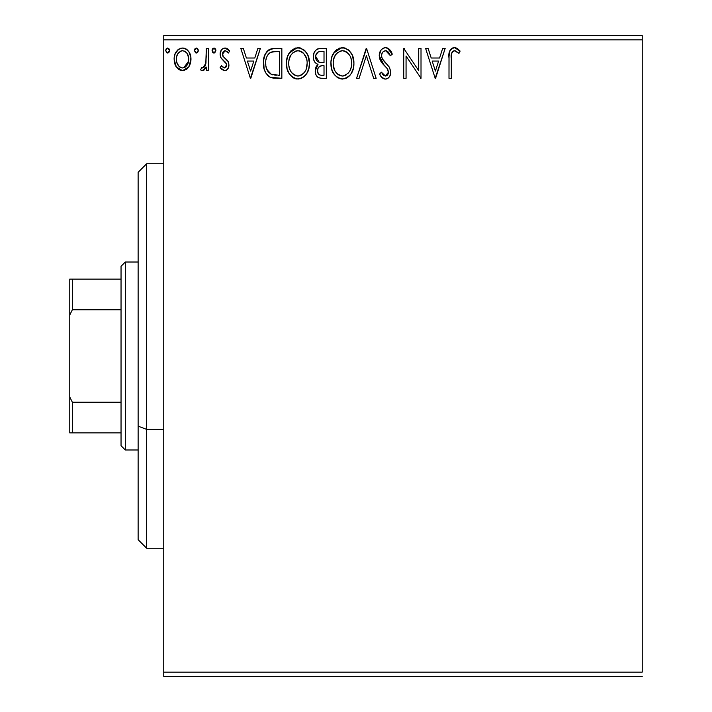 <?xml version="1.0" encoding="UTF-8"?>
<svg xmlns="http://www.w3.org/2000/svg" width="712" height="712" viewBox="0 0 712 712"><rect width="100%" height="100%" fill="white"/><g stroke="black" fill="none" stroke-linecap="round" stroke-linejoin="round"><path stroke-width="1.07" d="M163.76 39.872L642.224 39.872L642.224 672.128L163.76 672.128L163.76 39.872L163.76 676.4L642.224 676.4L163.76 676.4L163.76 672.128L642.224 672.128L642.224 39.872L163.76 39.872L163.76 35.6L163.76 39.872M188.742 67.035L190.976 59.283C191.038 53.08 188.226 49.333 182.539 48.033C176.861 49.333 174.048 53.088 174.111 59.283L176.345 67.053L182.539 70.648L188.742 67.035L190.46 63.332L190.861 57.334L188.929 51.869L186.25 49.075L182.539 48.033L178.837 49.075L175.241 53.587L174.226 57.334L174.235 61.33L175.802 66.18L178.979 69.669L181.605 70.595L184.39 70.408L188.182 67.791M206.32 48.416L208.616 48.416L206.32 48.416L205.786 64.009L204.522 66.892L203.018 67.934L201.665 67.578L200.561 69.901L202.075 70.63L203.677 70.31L206.32 67.053L206.32 70.266L208.616 70.266L208.616 48.416L208.616 70.266L208.616 48.416L206.32 48.416L205.955 63.261L202.689 67.969L201.665 67.578L200.561 69.901L202.315 70.648L206.32 67.053L206.32 70.266L208.616 70.266L206.32 70.266M225.054 70.621L226.478 70.141L228.187 68.245L228.89 64.053L227.653 60.68L222.963 56.319L222.589 52.999L223.541 51.415L225.223 50.712L227.075 51.469L228.383 53.017L229.7 50.988L227.715 48.888L224.974 48.033L222.865 48.612L221.299 50.151L220.115 54.343L221.147 58.179L226.496 64L226.505 66.029L225.375 67.676L223.479 67.729L221.468 65.664L220.115 67.542L222.002 69.616L224.556 70.648L220.115 67.542L224.556 70.648C227.529 70.034 228.988 68.129 228.935 64.917L228.196 61.552L222.963 56.319L222.42 54.237L225.223 50.712L228.383 53.017L229.7 50.988L224.965 48.033C221.708 48.727 220.097 50.828 220.115 54.343L220.871 57.725L226.087 63.048L226.639 65.023L224.413 67.969L221.468 65.664L220.115 67.542L221.468 65.664L222.037 66.456L221.744 66.065M274.894 48.416L269.163 49.644L265.327 54.05L263.573 60.36L264.099 68.752L265.772 72.989L269.732 77.003L273.693 78.133L281.845 78.32L281.845 48.416L274.894 48.416C266.92 49.502 263.102 54.361 263.44 62.994C263.093 69.126 265.345 73.87 270.195 77.243L281.845 78.32L281.845 48.416L281.845 78.32L277.306 78.32M320.338 48.416L326.318 48.416L318.059 48.781L315.63 50.374L314.241 52.412L313.307 56.132L313.734 59.941L314.944 62.3L317.997 64.552L315.852 67.382L315.291 72.348L316.11 75.107L317.935 77.323L320.64 78.24L326.318 78.32L326.318 48.416L326.318 78.32L326.318 48.416L320.338 48.416C315.665 49.137 313.307 51.967 313.28 56.907C313.253 60.484 314.829 63.03 317.997 64.552L315.193 70.906C315.238 75.623 317.534 78.097 322.082 78.32L326.318 78.32L322.082 78.32M359.106 78.32L356.605 78.32L366.19 48.416L356.605 78.32L359.106 78.32L366.377 55.634L373.649 78.32L376.159 78.32L366.573 48.416L376.159 78.32L366.573 48.416L356.605 78.32L359.106 78.32L366.377 55.634L373.649 78.32L376.159 78.32L373.649 78.32M418.709 48.416L418.709 70.666L403.757 48.416L403.757 78.32L406.062 78.32L406.062 56.017L421.014 78.32L421.014 48.416L418.709 48.416L421.014 48.416L418.709 48.416L418.709 70.666L403.757 48.416L403.757 78.32L406.062 78.32L406.062 56.017L421.014 78.32L421.014 48.416L421.014 78.32L420.525 78.32M451.301 58.429L451.55 53.818L452.494 51.727L453.918 50.783L455.271 50.837L458.946 53.4L460.112 51.104L457.656 48.736L454.897 47.668L452.067 48.247L449.966 50.57L449.032 56.123L448.996 78.32L451.301 78.32L451.301 58.429C450.598 54.762 451.666 52.19 454.487 50.712L458.946 53.4L460.112 51.104L454.47 47.651C449.904 49.208 448.079 52.697 448.996 58.126L448.996 78.32L451.301 78.32L451.408 54.966M442.659 48.416L445.16 48.416L435.584 78.32L445.16 48.416L442.659 48.416L439.589 58.001L431.187 58.001L428.117 48.416L425.616 48.416L435.192 78.32L445.16 48.416L442.659 48.416L439.589 58.001L431.187 58.001L428.117 48.416L425.616 48.416L435.192 78.32L425.616 48.416L428.117 48.416M385.539 47.651L382.833 48.407L380.822 50.383L379.22 55.741L380.706 61.063L387.034 68.37L388.343 71.191L387.684 74.787L386.082 75.944L383.43 75.205L381.401 72.188L379.603 74.021L381.819 77.403L385.379 79.085L387.995 78.24L389.446 76.754L390.425 74.52L390.657 70.924L389.072 66.821L382.273 58.722L381.57 56.551L381.863 53.738L383.207 51.691L385.708 50.712L388.681 52.528L390.39 55.696L392.259 54.183L388.975 48.941L385.539 47.651C381.365 48.558 379.265 51.255 379.22 55.741L384.195 65.397L387.034 68.37L388.423 72.232L385.415 76.024L381.401 72.188L379.603 74.021C380.662 76.852 382.593 78.543 385.379 79.085C388.983 78.311 390.763 75.988 390.728 72.108L389.544 67.551L382.273 58.722L381.525 55.785C381.579 52.902 382.967 51.211 385.708 50.712L390.39 55.696L392.259 54.183C391.262 50.534 389.019 48.354 385.539 47.651M353.917 63.234L352.395 55.385L349.494 50.899L345.035 48.024L339.722 48.033L335.281 50.961L332.068 56.328L330.955 62.033L331.552 68.752L333.688 73.719L337.417 77.608L341.208 78.996L345.213 78.667L348.818 76.513L351.238 73.541L353.277 68.575L353.917 63.234C354.024 54.726 350.179 49.529 342.383 47.651C334.587 49.6 330.768 54.842 330.92 63.377C330.768 72.01 334.649 77.243 342.561 79.085C350.304 77.047 354.087 71.77 353.917 63.234M309.444 63.234L307.922 55.385L305.021 50.899L300.562 48.024L295.249 48.033L290.808 50.961L287.603 56.328L286.482 62.033L287.078 68.752L289.214 73.719L292.943 77.608L296.735 78.996L300.74 78.667L304.353 76.513L306.765 73.541L308.803 68.575L309.444 63.234C309.551 54.726 305.706 49.529 297.91 47.651C290.122 49.6 286.295 54.842 286.447 63.377C286.295 72.01 290.176 77.243 298.088 79.085C305.831 77.047 309.613 71.77 309.444 63.234M257.869 48.416L260.37 48.416L250.784 78.32L260.37 48.416L257.869 48.416L254.798 58.001L246.397 58.001L243.326 48.416L240.816 48.416L250.402 78.32L260.37 48.416L257.869 48.416L254.798 58.001L246.397 58.001L243.326 48.416L240.816 48.416L250.402 78.32L240.816 48.416L243.326 48.416M215.87 50.089L214.196 48.051L212.817 48.541L212.176 49.662L212.541 52.172L213.555 52.955L214.81 52.786L215.896 50.525L213.983 53.017L215.896 50.525L213.983 48.033L212.069 50.525L213.983 53.017L214.713 52.839M198.265 50.525L197.785 48.879L196.352 48.033L194.91 48.879L194.429 50.525L195.515 52.786L196.779 52.955L197.785 52.172L198.265 50.525L196.352 48.033L194.429 50.525L196.352 53.017L198.265 50.525M169.509 50.525L169.029 48.879L167.596 48.033L166.154 48.879L165.674 50.525L166.759 52.786L168.023 52.955L169.038 52.172L169.509 50.525L167.596 48.033L165.674 50.525L167.596 53.017L169.509 50.525M642.224 35.6L163.76 35.6L642.224 35.6L642.224 39.872L642.224 35.6M451.301 78.32L448.996 78.32M448.996 58.126L449.032 56.114M449.583 51.504L449.966 50.57M450.509 49.662L451.408 48.71M452.102 48.229L452.796 47.918M452.859 47.891L453.428 47.74M453.633 47.713L454.47 47.651M455.342 47.731L457.656 48.736M459.552 50.454L460.112 51.104L458.946 53.4L457.504 52.172M456.784 51.638L456.009 51.157M456 51.148L453.918 50.783M451.942 52.59L451.559 53.801M451.515 54.023L451.435 54.717M456.143 47.944L455.315 47.722M435.397 71.111L432.175 61.072L438.601 61.072L435.397 71.111L432.175 61.072L438.601 61.072L435.397 71.111M406.062 78.32L403.757 78.32L403.757 48.416L404.283 48.416M386.162 47.686L386.776 47.793M387.284 47.953L392.259 54.183L390.39 55.696L389.633 54.059M387.987 51.745L387.399 51.264M386.58 50.855L385.708 50.712M385.699 50.712L384.8 50.828M383.955 51.175L383.207 51.691M383.003 51.887L382.593 52.359M382.166 53.044L381.872 53.72M381.605 54.762L381.712 57.254M381.73 57.307L382.273 58.722M382.282 58.722L382.664 59.39M383.083 60.013L383.608 60.716M384.035 61.25L384.747 62.078M385.023 62.371L386.091 63.484L385.023 62.38M386.883 64.302L387.666 65.148M389.072 66.821L388.716 66.367M389.811 68.085L389.544 67.551M390.648 73.345L390.425 74.502M390.407 74.564L389.446 76.745M388.699 77.653L387.969 78.258M387.301 78.649L386.812 78.854M386.723 78.881L386.144 79.023M385.379 79.085L384.872 79.059L385.379 79.085M384.364 78.97L383.421 78.623M382.602 78.115L380.822 76.104M379.603 74.021L381.401 72.188L381.757 72.829L381.401 72.188M382.122 73.452L382.504 74.057M382.522 74.084L382.94 74.662M383.065 74.813L383.777 75.481M384.017 75.632L385.415 76.024M386.696 75.703L387.248 75.303M387.693 74.778L388.191 73.781M388.254 73.567L388.343 71.191M388.058 70.176L387.034 68.37M386.874 68.165L385.646 66.857M384.622 65.824L383.234 64.383M383.207 64.356L382.371 63.404M382.308 63.324L381.463 62.22M380.083 59.817L379.621 58.5M379.594 58.411L379.336 57.245M379.309 54.343L379.247 55.029M380.217 51.398L380.822 50.392M380.849 50.347L381.694 49.333M384.115 47.837L382.095 48.959M384.16 47.829L384.774 47.695M387.613 69.242L388.067 70.185M388.423 72.232L388.378 72.909M381.57 56.551L381.543 55.26M353.766 65.878L353.57 67.257M353.277 68.575L352.947 69.74M352.582 70.773L351.238 73.541M350.5 74.653L349.619 75.721M346.975 77.866L345.231 78.667M341.217 78.996L337.417 77.599M338.164 78.035L337.452 77.626M335.352 75.873L332.415 71.325M332.175 70.728L331.543 68.744M331.142 66.706L331.062 66.091M330.92 63.377L330.955 62.024M331.071 60.654L331.196 59.728M331.552 58.001L332.068 56.346M333.661 53.097L341.707 47.677M343.05 47.677L345.017 48.016M347.741 49.342L349.476 50.872M352.395 55.376L352.947 56.8M353.597 59.39L353.757 60.52M352.395 55.385L351.132 53.017M337.301 49.19L335.281 50.961M341.155 50.828L341.92 50.73M350.793 68.655L351.301 66.697M348.755 72.562L348.257 73.158M343.718 75.899L342.463 76.024C336.18 74.44 333.1 70.23 333.216 63.386L333.341 65.549L333.216 63.386C333.065 56.488 336.153 52.261 342.463 50.712C348.675 52.27 351.728 56.444 351.621 63.252L351.497 61.099L351.621 63.252C351.755 70.105 348.702 74.359 342.463 76.024L342.997 75.997M334.711 70.399L335.788 72.197M334.8 70.568L333.341 65.549M336.322 72.882L337.533 74.084L336.322 72.882M341.377 75.935L338.921 75.054M340.327 75.686L341.048 75.873M339.304 51.433L340.318 51.033M333.732 59.034L335.379 55.082L337.613 52.519M336.002 54.174L334.578 56.577M333.332 61.214L333.714 59.078M350.304 56.675L350.936 58.331M348.15 53.391L349.432 55.064M346.513 51.958L345.596 51.424M345.551 51.398L348.123 53.364M343.531 50.792L344.581 51.024M345.16 75.454L344.59 75.668M351.595 64.329L351.497 65.415M321.361 78.302L320.649 78.24M319.225 77.955L318.647 77.724M317.935 77.323L317.392 76.878M316.902 76.353L316.119 75.125M315.647 73.95L315.291 72.348M315.843 67.391L316.173 66.679M316.724 65.816L317.249 65.21M317.997 64.552L317.454 64.294M316.92 64L315.941 63.324M314.944 62.3L313.734 59.941M313.28 56.907L313.307 56.132M313.378 55.322L313.894 53.222M314.588 51.78L314.998 51.148M315.051 51.077L315.541 50.472M317.374 49.066L318.015 48.799M316.048 59.345L315.576 56.907C315.79 53.24 317.73 51.433 321.388 51.486L324.013 51.486L324.013 62.603L319.19 62.247L315.612 56.257L315.701 58.215M318.504 74.101L317.543 71.716L317.926 68.459L319.706 66.234L322.839 65.664L321.059 65.798M319.466 66.385L317.926 68.459L317.499 70.853C317.614 67.373 319.394 65.646 322.839 65.664L324.013 65.664L324.013 75.249L321.628 75.249C318.878 75.134 317.499 73.665 317.499 70.853L318.424 74.012M320.347 75.134L319.466 74.831M317.917 68.468L317.712 69.117M320.551 62.505L322.856 62.603L319.19 62.247L317.303 61.17M315.781 58.589L315.95 59.105M317.018 60.885L316.52 60.235M318.389 61.917L319.19 62.247M315.701 55.598L317.908 52.145M317.143 52.741L316.431 53.685M316.083 54.37L315.763 55.34M317.703 72.571L317.543 71.716M317.499 70.853L317.525 70.248M322.839 65.664L324.013 65.664L324.013 75.249L321.628 75.249M309.293 65.896L309.097 67.257M308.803 68.575L308.474 69.74M308.109 70.773L306.774 73.532M306.026 74.653L305.137 75.73M301.719 78.284L300.758 78.667M296.744 78.996L295.435 78.729M295.409 78.721L292.943 77.599M293.691 78.035L292.979 77.626M290.888 75.873L287.942 71.316M287.701 70.728L287.078 68.779M286.669 66.706L286.589 66.091M286.447 63.377L286.482 62.024M286.598 60.654L286.722 59.728M287.07 58.037L287.595 56.337M289.188 53.097L297.233 47.677M298.577 47.677L300.544 48.016M303.267 49.342L305.003 50.872M306.658 53.017L308.474 56.8M309.124 59.39L309.284 60.52M296.682 50.828L297.447 50.73M301.078 51.398L303.65 53.364L306.463 58.331M306.32 68.655L307.148 63.252C307.281 70.105 304.229 74.359 297.99 76.024L296.913 75.935L297.99 76.024C291.715 74.44 288.627 70.23 288.743 63.386C288.591 56.488 291.68 52.261 297.99 50.712C304.202 52.27 307.255 56.444 307.148 63.252L306.827 66.697M304.282 72.562L301.114 75.249L298.533 75.997M290.238 70.399L291.315 72.197M288.743 63.386L288.867 61.214L288.743 63.386M289.232 67.604L288.867 65.549M290.327 70.568L289.25 67.676M291.849 72.882L293.059 74.084L291.849 72.882M296.913 75.935L294.448 75.054M295.854 75.686L296.575 75.873M294.83 51.433L295.845 51.033M289.259 59.034L290.905 55.082L293.139 52.519M291.528 54.174L290.113 56.577M306.641 58.989L307.023 61.099M305.831 56.675L304.958 55.064M302.039 51.958L301.132 51.424M299.058 50.792L300.108 51.024M299.245 75.899L300.135 75.668M300.687 75.454L303.784 73.158M273.666 78.133L272.029 77.857M271.922 77.831L271.076 77.59M269.741 77.003L270.195 77.243M269.243 76.718L268.442 76.157M267.516 75.312L266.947 74.68M264.864 71.129L264.526 70.23M264.472 70.07L264.108 68.815M264.081 68.69L263.76 67.124M263.6 65.967L263.52 65.059M263.458 64.027L263.565 60.395M263.743 59.06L264.348 56.497M270.818 48.95L272.18 48.63M272.278 48.612L273.577 48.461M269.163 49.644L268.611 50M267.596 50.837L266.715 51.816M267.694 71.102L266.929 69.598L271.414 74.413C267.338 71.832 265.442 68.032 265.736 62.994L265.807 64.685L265.736 62.994C265.451 58.322 267.169 54.735 270.916 52.243L269.563 53.044L270.916 52.243L277.066 51.486L272.411 51.816L279.54 51.486L279.54 75.249L271.414 74.413L268.157 71.805L266.315 67.774L266.929 69.598M267.534 55.358L269.563 53.044M267.935 54.753L268.736 53.783M273.025 74.876L272.207 74.689M276.354 75.223L274.681 75.107M265.852 65.255L265.807 64.685M265.977 59.852L266.226 58.624M250.606 71.111L247.375 61.072L253.81 61.072L250.606 71.111L247.375 61.072L253.81 61.072L250.606 71.111M224.413 67.969L225.935 67.151M226.078 66.955L226.398 66.349M226.514 65.985L226.541 64.169M226.496 64.018L226.603 64.507M226.354 63.591L226.087 63.048M225.036 61.811L223.782 60.796M220.533 56.924L220.871 57.725M220.159 55.216L220.133 53.792M220.391 52.163L220.533 51.691M220.773 51.086L221.299 50.151M223.871 48.176L224.422 48.069M224.965 48.033L225.695 48.087M226.105 48.167L227.715 48.888M227.76 48.914L228.748 49.733M229.7 50.988L228.383 53.017L228.098 52.599M225.731 50.766L224.609 50.792M224.04 51.041L223.541 51.415L224.04 51.041M223.141 51.896L222.589 52.991M222.553 53.124L223.203 56.657M222.722 55.839L222.963 56.31M224.725 58.055L226.22 59.212M228.935 64.917L228.926 65.424M228.703 66.91L228.187 68.254M227.893 68.744L227.537 69.215M225.9 70.417L226.496 70.132M225.544 70.532L225.09 70.621M220.115 67.542L220.542 68.103M225.41 58.571L224.832 58.135M226.639 65.023L226.603 65.531M213.769 52.999L213.164 52.795M215.344 48.781L215.754 49.555M206.32 67.053L205.99 67.693M204.78 69.447L204.05 70.079M203.668 70.31L203.018 70.559M200.561 69.901L201.665 67.578L203.329 67.845M201.665 67.578L202.689 67.969L201.665 67.578M204.994 66.18L205.323 65.468M205.581 64.748L206.32 55.758M198.141 51.442L197.785 52.172M197.794 48.897L198.123 49.555M187.576 68.477L186.135 69.642M178.997 69.678L178.24 69.144M175.312 65.21L174.689 63.528M174.618 63.297L174.235 61.374M174.111 59.283L174.137 58.304M174.226 57.352L174.369 56.417M174.6 55.438L174.903 54.45M175.241 53.605L176.149 51.887M177.315 50.356L178.303 49.448M180.608 48.282L183.037 48.051M183.554 48.096L184.479 48.282M185.583 48.701L186.241 49.066M186.98 49.6L187.995 50.596M188.929 51.869L189.65 53.16M190.976 59.283L190.95 60.306M190.861 61.294L189.766 65.237M189.677 65.415L189.356 66.038M183.011 70.639L183.474 70.595M182.548 50.712L181.097 50.935L182.548 50.712C186.74 51.789 188.787 54.637 188.68 59.265C188.778 63.911 186.74 66.812 182.548 67.969L182.548 67.969C178.356 66.803 176.318 63.902 176.416 59.265L176.754 56.382L176.416 59.265C176.3 54.637 178.347 51.789 182.548 50.712L185.289 51.567L186.847 53.08M187.247 53.694L188.6 57.814M188.6 60.742L187.229 64.881L185.289 67.07L182.548 67.969L183.99 67.738M181.088 67.729L178.73 66.065L176.754 62.202M177.03 63.128L177.199 63.573M181.809 67.907L179.798 67.061M180.528 51.157L177.84 53.685L181.115 50.935M185.859 52.012L184.906 51.335M183.732 67.818L188.529 61.276M169.385 51.442L169.038 52.172M168.958 48.781L169.367 49.555M351.114 58.989L351.497 61.107M349.993 70.595L349.467 71.547M346.522 74.689L345.587 75.249M338.396 74.733L337.533 74.084M321.931 62.585L321.005 62.549M320.089 62.451L319.635 62.371M316.493 60.2L316.083 59.434M315.576 56.907L315.612 56.257M318.05 52.065L318.575 51.834M321.388 51.486L324.013 51.486L324.013 62.603L322.856 62.603M288.867 61.214L289.241 59.078M302.03 51.949L303.65 53.364M305.519 70.595L304.994 71.547M293.923 74.733L293.059 74.084M277.066 51.486L279.54 51.486L279.54 75.249L278.036 75.249M266.315 67.774L266.003 66.358M271.281 52.101L272.411 51.816M176.416 59.265L176.496 57.814M176.754 56.382L177.84 53.685M183.981 50.935L185.289 51.567M188.351 62.175L187.229 64.881M186.82 65.495L186.366 66.074M176.754 62.175L176.496 60.734M146.672 429.407L146.672 163.76L146.672 429.407L163.76 429.407L146.672 429.407L146.672 548.24L146.672 429.407L138.128 426.141L146.672 429.407M138.128 172.304L138.128 426.141L138.128 172.304L146.672 163.76L163.76 163.76M138.128 539.696L138.128 426.141L138.128 539.696L146.672 548.24L163.76 548.24M121.04 402.209L121.04 445.712L125.312 449.984L125.312 262.016L121.04 266.288L121.04 402.209L121.04 266.288L125.312 262.016L125.312 449.984L138.128 449.984L125.312 449.984L121.04 445.712L121.04 402.209L72.339 402.209L69.776 397.011L69.776 314.989L72.339 309.791L121.04 309.791L72.339 309.791L72.339 279.104L69.776 279.104L69.776 314.989L69.776 279.104L72.339 279.104L72.339 309.791L69.776 314.989L69.776 432.896L121.04 432.896L72.339 432.896L72.339 402.209L72.339 432.896L69.776 432.896L69.776 397.011L72.339 402.209L121.04 402.209M138.128 262.016L125.312 262.016L138.128 262.016M121.04 279.104L72.339 279.104L121.04 279.104"/></g></svg>
